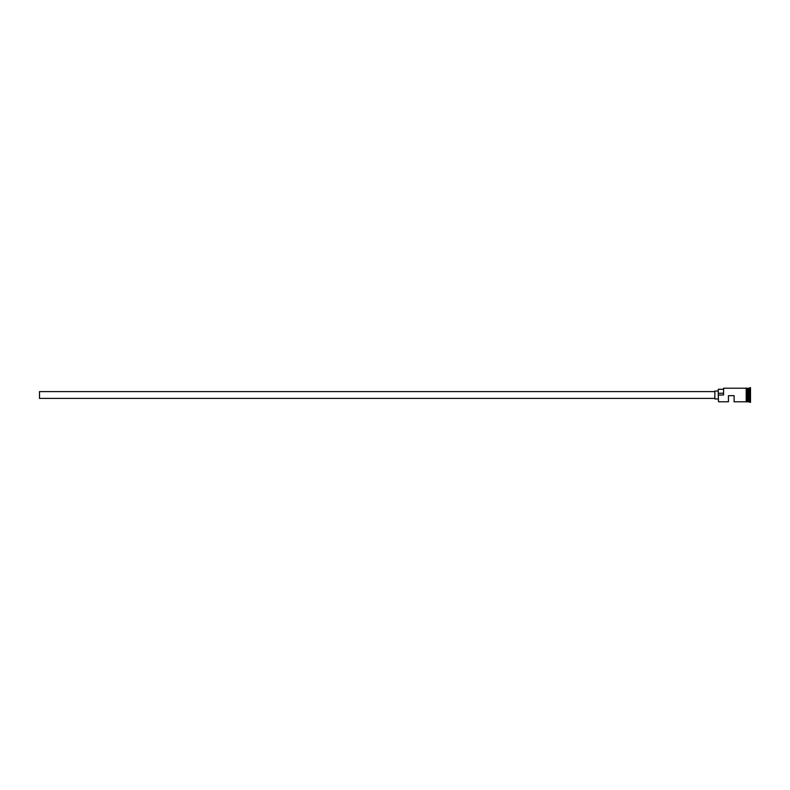 <?xml version="1.0" encoding="UTF-8"?>
<svg xmlns="http://www.w3.org/2000/svg" width="790" height="790" viewBox="0 0 790 790"><rect width="100%" height="100%" fill="white"/><g stroke="black" fill="none" stroke-linecap="round" stroke-linejoin="round"><path stroke-width="1.19" d="M718.485 401.784L718.258 394.832L718.485 401.784L728.439 401.784L728.439 395.681L734.098 395.681L734.098 401.784L746.204 401.784M714.861 398.397L39.5 398.397L39.5 391.603L714.861 391.603M718.258 398.96L714.861 398.96L714.861 391.04L718.258 391.04M746.767 388.216L748.012 388.325L748.012 401.675L748.239 388.216L748.239 401.784L750.5 402.357L750.5 387.643L749.937 387.643L749.937 402.357M747.903 388.216L747.903 401.784L746.767 401.784M748.239 388.216L749.364 388.216L749.364 401.784M718.485 395L723.581 395L723.581 388.216L723.581 395M746.204 401.843L746.204 388.157L746.767 388.157L746.767 401.843L746.204 401.843M723.354 389.282L718.258 389.282L718.258 394.832M718.258 393.223L723.354 393.223M723.581 388.216L746.204 388.216M749.364 388.216L749.937 387.643"/></g></svg>
